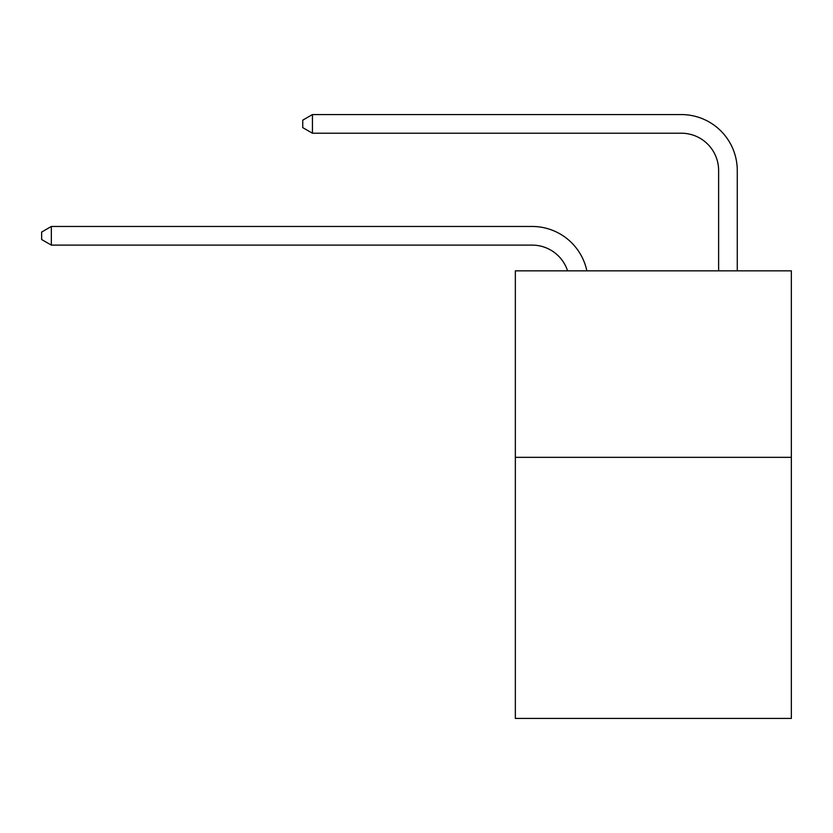 <?xml version="1.0" encoding="UTF-8"?>
<svg xmlns="http://www.w3.org/2000/svg" width="833" height="833" viewBox="0 0 833 833"><rect width="100%" height="100%" fill="white"/><g stroke="black" fill="none" stroke-linecap="round" stroke-linejoin="round"><path stroke-width="1.25" d="M791.35 457.338L791.35 718.431L515.346 718.431L515.346 270.85L791.35 270.85L791.35 457.338L515.346 457.338M532.12 245.11A37.298 37.298 -41.9 0 1 567.585 270.85A37.298 37.298 -25 0 0 532.12 245.11L51.344 245.11L41.65 239.519L41.65 232.063L51.344 226.461L532.12 226.461A55.946 55.946 138.1 0 1 586.869 270.85M718.619 270.85L718.619 170.515A37.298 37.298 12 0 0 681.321 133.218L312.437 133.218L302.743 127.626L302.743 120.16L312.437 114.569L681.321 114.569A55.946 55.946 45.8 0 1 737.267 170.515L737.267 270.85M51.344 226.461L532.12 226.461L51.344 226.461L532.12 226.461L51.344 226.461L532.12 226.461L51.344 226.461L532.12 226.461L51.344 226.461L532.12 226.461L51.344 226.461L532.12 226.461L51.344 226.461L532.12 226.461L51.344 226.461L532.12 226.461L51.344 226.461L532.12 226.461L51.344 226.461L532.12 226.461L51.344 226.461L532.12 226.461L51.344 226.461L532.12 226.461L51.344 226.461L532.12 226.461L51.344 226.461L532.12 226.461L51.344 226.461L532.12 226.461L51.344 226.461L532.12 226.461L51.344 226.461L532.12 226.461L51.344 226.461L532.12 226.461L51.344 226.461L532.12 226.461L51.344 226.461L532.12 226.461L51.344 226.461L532.12 226.461L51.344 226.461L532.12 226.461L51.344 226.461L51.344 245.11M718.619 170.515A37.298 37.298 -134.2 0 0 681.321 133.218A37.298 37.298 -134.2 0 1 718.619 170.515A37.298 37.298 -134.2 0 0 681.321 133.218A37.298 37.298 -134.2 0 1 718.619 170.515A37.298 37.298 -134.2 0 0 681.321 133.218A37.298 37.298 -134.2 0 1 718.619 170.515A37.298 37.298 -134.2 0 0 681.321 133.218A37.298 37.298 -134.2 0 1 718.619 170.515A37.298 37.298 -134.2 0 0 681.321 133.218A37.298 37.298 -134.2 0 1 718.619 170.515A37.298 37.298 -134.2 0 0 681.321 133.218A37.298 37.298 -134.2 0 1 718.619 170.515A37.298 37.298 -134.2 0 0 681.321 133.218A37.298 37.298 -134.2 0 1 718.619 170.515A37.298 37.298 -134.2 0 0 681.321 133.218A37.298 37.298 -134.2 0 1 718.619 170.515A37.298 37.298 -134.2 0 0 681.321 133.218A37.298 37.298 -134.2 0 1 718.619 170.515A37.298 37.298 -134.2 0 0 681.321 133.218A37.298 37.298 -134.2 0 1 718.619 170.515A37.298 37.298 -134.2 0 0 681.321 133.218A37.298 37.298 -134.2 0 1 718.619 170.515A37.298 37.298 -134.2 0 0 681.321 133.218A37.298 37.298 -134.2 0 1 718.619 170.515A37.298 37.298 -134.2 0 0 681.321 133.218A37.298 37.298 -134.2 0 1 718.619 170.515A37.298 37.298 -134.2 0 0 681.321 133.218A37.298 37.298 -134.2 0 1 718.619 170.515A37.298 37.298 -134.2 0 0 681.321 133.218A37.298 37.298 -134.2 0 1 718.619 170.515A37.298 37.298 -134.2 0 0 681.321 133.218A37.298 37.298 -134.2 0 1 718.619 170.515A37.298 37.298 -134.2 0 0 681.321 133.218A37.298 37.298 -134.2 0 1 718.619 170.515A37.298 37.298 -134.2 0 0 681.321 133.218A37.298 37.298 -134.2 0 1 718.619 170.515A37.298 37.298 -134.2 0 0 681.321 133.218A37.298 37.298 -134.2 0 1 718.619 170.515A37.298 37.298 -134.2 0 0 681.321 133.218A37.298 37.298 -134.2 0 1 718.619 170.515A37.298 37.298 -134.2 0 0 681.321 133.218A37.298 37.298 -134.2 0 1 718.619 170.515A37.298 37.298 -134.2 0 0 681.321 133.218A37.298 37.298 -134.2 0 1 718.619 170.515A37.298 37.298 -134.2 0 0 681.321 133.218M312.437 114.569L312.437 133.218"/></g></svg>
